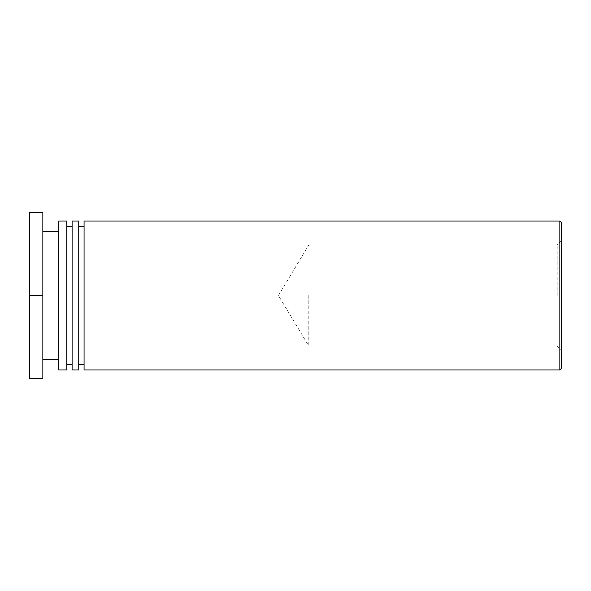 <?xml version="1.0" encoding="UTF-8"?>
<svg xmlns="http://www.w3.org/2000/svg" width="591" height="591" viewBox="0 0 591 591"><rect width="100%" height="100%" fill="white"/><g stroke="black" fill="none" stroke-linecap="round" stroke-linejoin="round"><path stroke-width="0.44" stroke-dasharray="2.96 2.22" d="M557.195 295.5L557.195 244.97L557.195 295.5M561.45 295.5L561.45 350.286L561.45 295.5M561.45 222.63L561.45 368.37M308.798 295.5L308.798 346.031L308.798 295.5M559.854 369.966L559.854 221.034M84.07 369.966L84.07 221.034M84.07 226.353L84.07 364.647L84.07 226.353M78.751 226.353L78.751 364.647L78.751 226.353M78.751 221.034L78.751 369.966M72.102 369.966L72.102 221.034M72.102 226.353L72.102 364.647L72.102 226.353M66.783 226.353L66.783 364.647L66.783 226.353M66.783 221.034L66.783 369.966M58.804 369.966L58.804 221.034M58.804 231.672L58.804 359.328L58.804 231.672M42.848 231.672L42.848 359.328L42.848 231.672M42.848 295.5L42.848 378.476L29.55 378.476L29.55 295.5L42.848 295.5L42.848 212.524L29.55 212.524L29.55 295.5M561.45 240.714L557.195 244.97L308.798 244.97L278.435 295.5L308.798 346.031L557.195 346.031L561.45 350.286"/><path stroke-width="0.89" d="M561.45 295.5L561.45 222.63L559.854 221.034L559.854 369.966L561.45 368.37L561.45 295.5M559.854 221.034L84.07 221.034L84.07 369.966L559.854 369.966M84.07 226.353L78.751 226.353M78.751 369.966L78.751 221.034L72.102 221.034L72.102 369.966L78.751 369.966M72.102 226.353L66.783 226.353M66.783 369.966L66.783 221.034L58.804 221.034L58.804 369.966L66.783 369.966M58.804 231.672L42.848 231.672M42.848 295.5L42.848 212.524L29.55 212.524L29.55 295.5L42.848 295.5L42.848 378.476L29.55 378.476L29.55 295.5M84.07 364.647L78.751 364.647M72.102 364.647L66.783 364.647M58.804 359.328L42.848 359.328"/></g></svg>
